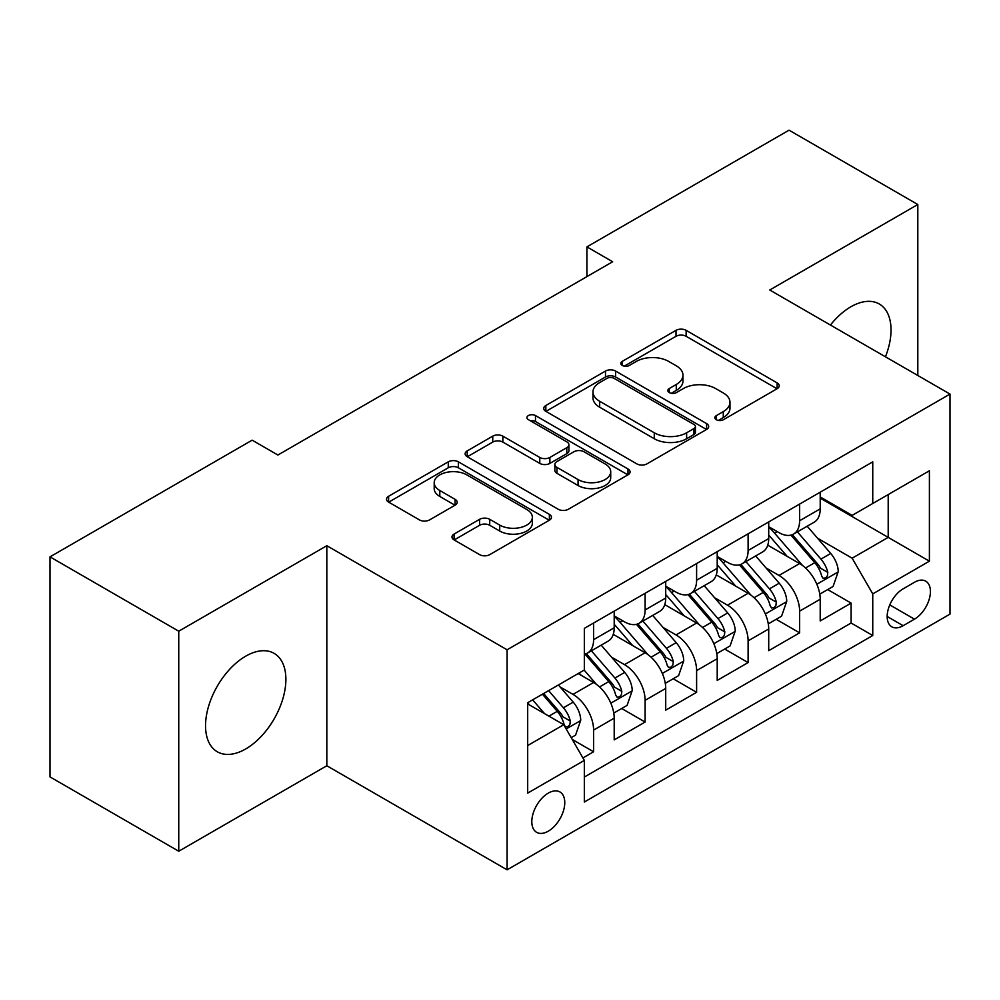 <?xml version="1.0" encoding="UTF-8"?>
<svg xmlns="http://www.w3.org/2000/svg" width="1000" height="1000" viewBox="0 0 1000 1000"><rect width="100%" height="100%" fill="white"/><g stroke="black" fill="none" stroke-linecap="round" stroke-linejoin="round"><path stroke-width="1.5" d="M716.325 419.725A5 2.888 0 0 0 723.4 419.725L777.113 388.713A7.15 4.125 0 0 0 779.212 385.8A7.15 4.125 0 0 0 777.113 382.875L686.125 330.35A7.15 4.125 0 0 0 676.012 330.35L622.3 361.35A5 2.888 0 0 0 620.825 363.4A5 2.888 0 0 0 622.3 365.438A5 2.888 0 0 0 629.375 365.438L636.325 361.425A22.875 13.213 0 0 1 668.675 361.425L676.263 365.8A22.875 13.213 0 0 1 682.962 375.15A22.875 13.213 0 0 1 676.263 384.487L669.312 388.5A5 2.888 0 0 0 667.85 390.538A5 2.888 0 0 0 669.312 392.587A5 2.888 0 0 0 676.388 392.587L683.337 388.575A22.875 13.213 0 0 1 715.688 388.575L723.275 392.95A22.875 13.213 0 0 1 729.975 402.287A22.875 13.213 0 0 1 723.275 411.625L716.325 415.637A5 2.888 0 0 0 714.862 417.688A5 2.888 0 0 0 716.325 419.725L716.325 415.637M245.712 748.95A56.812 32.8 120 0 0 282.825 698.888A56.812 32.8 120 0 0 274.113 653.363A56.812 32.8 120 0 0 245.712 656.175A56.812 32.8 120 0 0 208.6 706.237A56.812 32.8 120 0 0 217.3 751.762A56.812 32.8 120 0 0 245.712 748.95M885.45 356.8A56.812 32.8 120 0 0 879.262 303.988A56.812 32.8 120 0 0 850.863 306.8A56.812 32.8 120 0 0 830.438 325.037M548.288 831.175A23.312 13.462 120 0 0 563.513 810.625A23.312 13.462 120 0 0 559.938 791.95A23.312 13.462 120 0 0 548.288 793.112A23.312 13.462 120 0 0 533.062 813.65A23.312 13.462 120 0 0 536.625 832.325A23.312 13.462 120 0 0 548.288 831.175M454.087 534.062A7.15 4.125 0 0 0 451.987 536.987A7.15 4.125 0 0 0 454.087 539.9L479.613 554.637A7.15 4.125 0 0 0 489.725 554.637L549.375 520.2A7.15 4.125 0 0 0 551.462 517.288A7.15 4.125 0 0 0 549.375 514.362L458.375 461.825A7.15 4.125 0 0 0 448.275 461.825L388.612 496.262A7.15 4.125 0 0 0 386.525 499.188A7.15 4.125 0 0 0 388.612 502.1L419.45 519.913A7.15 4.125 0 0 0 429.562 519.913L455.087 505.175A7.15 4.125 0 0 0 457.188 502.25A7.15 4.125 0 0 0 455.087 499.338L439.8 490.5A19.125 11.037 0 0 1 434.2 482.7A19.125 11.037 0 0 1 446 472.5A19.125 11.037 0 0 1 466.85 474.888L526.75 509.475A19.125 11.037 0 0 1 532.35 517.288A19.125 11.037 0 0 1 520.55 527.487A19.125 11.037 0 0 1 499.712 525.087L489.725 519.325A7.15 4.125 0 0 0 479.613 519.325L454.087 534.062L454.087 539.9M326.825 545.712L178.75 631.2L50 556.862L50 776.9L178.75 851.237L326.825 765.75L507.088 869.825L507.088 649.788L326.825 545.712L326.825 765.75M917.812 375.487L917.812 204.513L769.737 290L950 394.075L507.088 649.788M917.812 204.513L789.05 130.175L586.912 246.887L586.912 276.613M50 556.862L252.15 440.163L277.9 455.025L612.663 261.75L586.912 246.887M636.825 463.875A7.15 4.125 0 0 0 646.938 463.875L706.587 429.438A7.15 4.125 0 0 0 708.688 426.512A7.15 4.125 0 0 0 706.587 423.6L615.6 371.062A7.15 4.125 0 0 0 605.487 371.062L545.837 405.5A7.15 4.125 0 0 0 543.737 408.413A7.15 4.125 0 0 0 545.837 411.337L636.825 463.875M530.4 420.812A5 2.888 0 0 1 535.475 421.512L535.475 415.562L627.987 468.975A7.15 4.125 0 0 1 630.075 471.9A7.15 4.125 0 0 1 627.987 474.812L568.337 509.263A7.15 4.125 0 0 1 558.225 509.263L467.225 456.725L467.225 450.887A7.15 4.125 0 0 0 465.138 453.8A7.15 4.125 0 0 0 467.225 456.725M467.225 450.887L492.75 436.15A7.15 4.125 0 0 1 502.863 436.15L539.775 457.45A7.15 4.125 0 0 0 549.875 457.45L566.812 447.675A7.15 4.125 0 0 0 568.913 444.75A7.15 4.125 0 0 0 566.812 441.838L528.4 419.65A5 2.888 0 0 1 526.925 417.612A5 2.888 0 0 1 530.013 414.938A5 2.888 0 0 1 535.475 415.562M582.913 757.95L593.6 751.775L572.238 739.438M560.075 686.925L573 694.388A29.137 16.825 60 0 1 593.6 730.075L614.2 718.175L614.2 739.887L645.113 722.038L621.675 708.512M611.575 657.188L624.513 664.65A29.137 16.825 60 0 1 645.113 700.337L665.713 688.438L665.713 710.15L696.612 692.312L673.175 678.775M663.075 627.45L676.012 634.925A29.137 16.825 60 0 1 696.612 670.6L717.212 658.713L717.212 680.413L748.112 662.575L724.675 649.05M714.575 597.725L727.513 605.188A29.137 16.825 60 0 1 748.112 640.863L768.713 628.975L768.713 650.675L799.613 632.837L799.613 611.138A29.137 16.825 -120 0 0 779.013 575.45L766.087 567.987M776.175 619.312L799.613 632.837M614.2 718.175A29.137 16.825 -120 0 0 593.6 682.5L578.15 673.575M665.713 688.438A29.137 16.825 -120 0 0 645.113 652.763L613.263 634.375M717.212 658.713A29.137 16.825 -120 0 0 696.612 623.025L664.762 604.637M768.713 628.975A29.137 16.825 -120 0 0 748.112 593.288L716.263 574.9M914.463 582.288L903.138 588.837A22.575 13.037 120 0 0 888.388 608.725A22.575 13.037 120 0 0 891.838 626.825A22.575 13.037 120 0 0 903.138 625.7L914.463 619.163A22.575 13.037 120 0 0 929.212 599.263A22.575 13.037 120 0 0 925.75 581.175A22.575 13.037 120 0 0 914.463 582.288M507.088 869.825L950 614.113L950 394.075M527.688 745.537L563.737 724.712L584.338 760.4L584.338 802.025L872.75 635.513L872.75 593.888L852.15 558.2L817.588 538.25M584.338 760.4L527.688 793.112L527.688 702.712L584.338 670.013L584.338 628.375L872.75 461.863L872.75 503.488L929.4 470.788L929.4 561.175L872.75 593.888M614.2 615.887L624.513 621.838A29.137 16.825 60 0 0 639.075 623.275L659.675 611.388A29.137 16.825 -120 0 0 665.713 598.05L665.713 581.4M665.713 586.15L676.012 592.1A29.137 16.825 60 0 0 690.575 593.55L711.175 581.65A29.137 16.825 -120 0 0 717.212 568.312L717.212 551.663M717.212 556.425L727.513 562.362A29.137 16.825 60 0 0 742.075 563.812L762.675 551.912A29.137 16.825 -120 0 0 768.713 538.575L768.713 521.925M584.338 777.05L851.112 623.025L851.112 603.1L820.212 620.95L820.212 599.237A29.137 16.825 -120 0 0 799.613 563.562L767.763 545.175M768.713 526.688L779.013 532.638A29.137 16.825 -120 0 0 793.575 534.075A29.137 16.825 -120 0 0 799.613 520.737L799.613 504.087M793.575 534.075L814.175 522.188A29.137 16.825 -120 0 0 820.212 508.85L820.212 492.188M593.6 623.025L593.6 639.675A29.137 16.825 60 0 1 587.575 653.012A29.137 16.825 60 0 1 584.338 654.188M587.575 653.012L608.175 641.125A29.137 16.825 -120 0 0 614.2 627.788L614.2 611.138M645.113 593.288L645.113 609.938A29.137 16.825 60 0 1 639.075 623.275M696.612 563.55L696.612 580.212A29.137 16.825 60 0 1 690.575 593.55M748.112 533.825L748.112 550.475A29.137 16.825 60 0 1 742.075 563.812M748.112 640.863L748.112 662.575M696.612 670.6L696.612 692.312M645.113 700.337L645.113 722.038M593.6 730.075L593.6 751.775M563.737 724.712L527.688 703.9M852.15 558.2L888.2 537.388L888.2 494.575L929.4 470.788M820.212 498.137L929.4 561.175M820.212 496.95L852.15 515.388L872.75 503.488M178.75 631.2L178.75 851.237M827.688 589.575L851.112 603.1M851.112 623.025L872.75 635.513M718.325 420.438L723.275 417.575A22.875 13.213 0 0 0 729.975 408.237L729.975 402.287M682.962 375.15L682.962 381.087A22.875 13.213 0 0 1 676.263 390.438L671.312 393.288M777.025 388.775L686.125 336.287A7.15 4.125 0 0 0 676.012 336.287L624.3 366.15M706.5 429.487L615.6 377A7.15 4.125 0 0 0 605.487 377L545.925 411.388M693.95 428.55A5 2.888 0 0 0 695.425 426.512A5 2.888 0 0 0 693.95 424.475L614.087 378.35A5 2.888 0 0 0 607 378.35L599.675 382.587A22.875 13.213 0 0 0 592.975 391.925A22.875 13.213 0 0 0 599.675 401.262L654.275 432.788A22.875 13.213 0 0 0 686.625 432.788L693.95 428.55L693.95 434.5A5 2.888 0 0 0 695.425 432.463L695.425 426.512M592.975 391.925L592.975 397.875A22.875 13.213 0 0 0 599.675 407.212L599.675 401.262M693.95 434.5L686.625 438.738A22.875 13.213 0 0 1 654.275 438.738L599.675 407.212M467.325 456.775L492.75 442.088L492.75 436.15M568.913 444.75L568.913 450.7A7.15 4.125 0 0 1 566.812 453.625L549.875 463.4A7.15 4.125 0 0 1 539.775 463.4L502.863 442.088A7.15 4.125 0 0 0 492.75 442.088M535.475 421.512L627.888 474.875M578.062 479.562A19.125 11.037 0 0 0 598.9 481.95A19.125 11.037 0 0 0 610.712 471.75A19.125 11.037 0 0 0 605.112 463.95L584 451.763A7.15 4.125 0 0 0 573.888 451.763L556.962 461.538A7.15 4.125 0 0 0 554.862 464.45A7.15 4.125 0 0 0 556.962 467.375L578.062 479.562L578.062 485.513A19.125 11.037 0 0 0 598.9 487.9A19.125 11.037 0 0 0 610.712 477.7L610.712 471.75M554.862 464.45L554.862 470.4A7.15 4.125 0 0 0 556.962 473.325L556.962 467.375M578.062 485.513L556.962 473.325M532.35 517.288L532.35 523.225A19.125 11.037 0 0 1 520.55 533.425A19.125 11.037 0 0 1 499.712 531.038L489.725 525.275A7.15 4.125 0 0 0 479.613 525.275L454.175 539.963M434.2 482.7L434.2 488.65A19.125 11.037 0 0 0 439.8 496.45L439.8 490.5M455 505.225L439.8 496.45M549.275 520.262L458.375 467.775A7.15 4.125 0 0 0 448.275 467.775L388.713 502.163M819.788 594.138L833.088 586.45L838.238 571.587A19.3 11.137 -120 0 0 830.725 553.462L807.188 526.213M802.475 565.438L774.575 533.125A55.725 32.175 -120 0 0 768.713 527M787.175 556.375L771.562 538.3A46.25 26.7 -120 0 0 768.713 535.2M790.95 535.125L814.762 562.675A19.3 11.137 60 0 1 821.637 575.975L823.037 578.263L825.65 577.9L827.4 575.775L827.812 572.413A19.3 11.137 -120 0 0 820.938 559.113L797.4 531.862M792.35 534.675L817.925 564.288A9.838 5.675 60 0 1 820.413 568.125L827.812 572.413M768.275 623.875L781.587 616.188L786.737 601.325A19.3 11.137 -120 0 0 779.225 583.2L755.688 555.95M750.975 595.175L723.062 562.863A55.725 32.175 -120 0 0 717.212 556.737M735.675 586.112L720.062 568.038A46.25 26.7 -120 0 0 717.212 564.925M739.45 564.862L763.25 592.413A19.3 11.137 60 0 1 770.138 605.712L771.538 608L774.15 607.638L775.888 605.513L776.312 602.137A19.3 11.137 -120 0 0 769.438 588.85L745.9 561.6M740.85 564.412L766.425 594.012A9.838 5.675 60 0 1 768.9 597.863L776.312 602.137M716.775 653.612L730.088 645.925L735.238 631.05A19.3 11.137 -120 0 0 727.712 612.938L704.188 585.688M699.475 624.913L671.562 592.6A55.725 32.175 -120 0 0 665.713 586.475M684.163 615.837L668.562 597.775A46.25 26.7 -120 0 0 665.713 594.663M687.95 594.587L711.75 622.15A19.3 11.137 60 0 1 718.637 635.45L720.037 637.737L722.65 637.362L724.388 635.25L724.812 631.875A19.3 11.137 -120 0 0 717.938 618.575L694.4 591.337M689.35 594.138L714.925 623.75A9.838 5.675 60 0 1 717.4 627.6L724.812 631.875M665.275 683.337L678.587 675.662L683.737 660.788A19.3 11.137 -120 0 0 676.213 642.663L652.688 615.425M647.975 654.65L620.062 622.337A55.725 32.175 -120 0 0 614.2 616.213M632.663 645.575L617.05 627.5A46.25 26.7 -120 0 0 614.2 624.4M636.45 624.325L660.25 651.888A19.3 11.137 60 0 1 667.138 665.175L668.538 667.463L671.137 667.1L672.887 664.975L673.312 661.612A19.3 11.137 -120 0 0 666.425 648.312L642.9 621.075M637.85 623.875L663.425 653.487A9.838 5.675 60 0 1 665.9 657.337L673.312 661.612M613.775 713.075L627.087 705.387L632.225 690.525A19.3 11.137 -120 0 0 624.712 672.4L601.188 645.15M596.462 684.375L584.15 670.113M581.163 675.312L579.163 673M584.95 654.062L608.75 681.612A19.3 11.137 60 0 1 615.625 694.912L617.038 697.2L619.637 696.838L621.388 694.712L621.812 691.35A19.3 11.137 -120 0 0 614.925 678.05L591.4 650.8M586.35 653.612L611.925 683.225A9.838 5.675 60 0 1 614.4 687.062L621.812 691.35M571.2 737.65L575.575 735.125L580.725 720.263A19.3 11.137 -120 0 0 573.212 702.138L558.4 684.987M544.562 713.65L532.65 699.85M529.663 705.05L527.688 702.763M542.425 694.2L557.25 711.35A19.3 11.137 60 0 1 564.125 724.65L565.538 726.938L568.138 726.575L569.888 724.45L570.312 721.075A19.3 11.137 -120 0 0 563.425 707.788L548.612 690.638M543.625 693.512L560.425 712.95A9.838 5.675 60 0 1 562.9 716.8L570.312 721.075M573 694.388L593.6 682.5M624.513 664.65L645.113 652.763M676.012 634.925L696.612 623.025M727.513 605.188L748.112 593.288M779.013 575.45L799.613 563.562M799.613 520.737L820.212 508.85M593.6 639.675L614.2 627.788M645.113 609.938L665.713 598.05M696.612 580.212L717.212 568.312M748.112 550.475L768.713 538.575M799.613 611.138L820.212 599.237M889.762 604.9L914.463 619.163M887.163 616.487L903.138 625.7M723.275 417.575L723.275 411.625M669.312 392.587L669.312 388.5M676.263 390.438L676.263 384.487M622.3 365.438L622.3 361.35M676.012 336.287L676.012 330.35M686.125 336.287L686.125 330.35M777.113 388.713L777.113 382.875M545.837 411.337L545.837 405.5M605.487 377L605.487 371.062M615.6 377L615.6 371.062M706.587 429.438L706.587 423.6M654.275 438.738L654.275 432.788M686.625 438.738L686.625 432.788M502.863 442.088L502.863 436.15M539.775 463.4L539.775 457.45M549.875 463.4L549.875 457.45M566.812 453.625L566.812 447.675M627.987 474.812L627.987 468.975M479.613 525.275L479.613 519.325M489.725 525.275L489.725 519.325M499.712 531.038L499.712 525.087M455.087 505.175L455.087 499.338M388.612 502.1L388.612 496.262M448.275 467.775L448.275 461.825M458.375 467.775L458.375 461.825M549.375 520.2L549.375 514.362M816.838 584.237L838.112 571.962M774.575 533.125L777.225 531.6M820.938 559.113L830.725 553.462M805.55 568L814.762 562.675M765.337 613.975L786.612 601.688M723.062 562.863L725.725 561.337M769.438 588.85L779.225 583.2M754.05 597.725L763.25 592.413M713.838 643.713L735.113 631.425M671.562 592.6L674.212 591.062M717.938 618.575L727.712 612.938M702.55 627.463L711.75 622.15M662.337 673.438L683.6 661.162M620.062 622.337L622.712 620.8M666.425 648.312L676.213 642.663M651.05 657.2L660.25 651.888M610.825 703.175L632.1 690.9M614.925 678.05L624.712 672.4M599.538 686.938L608.75 681.612M566.175 728.95L580.6 720.625M563.425 707.788L573.212 702.138M548.913 716.162L557.25 711.35"/></g></svg>
